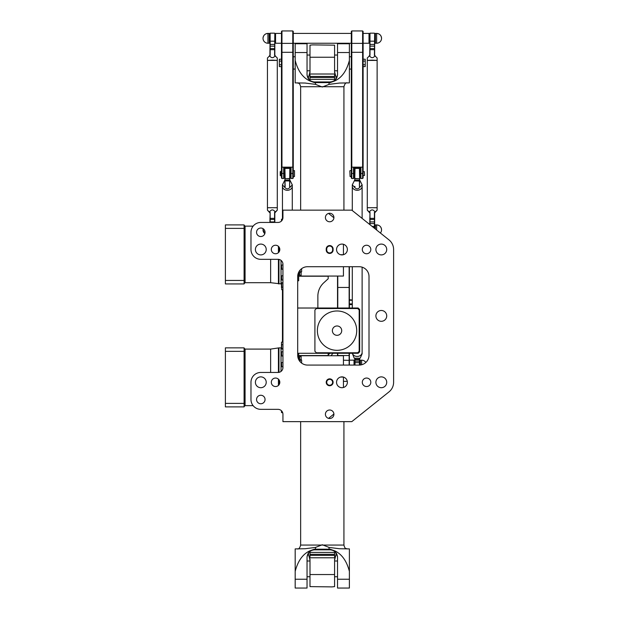 <?xml version="1.0" encoding="UTF-8"?>
<svg xmlns="http://www.w3.org/2000/svg" width="619" height="619" viewBox="0 0 619 619"><rect width="100%" height="100%" fill="white"/><g stroke="black" fill="none" stroke-linecap="round" stroke-linejoin="round"><path stroke-width="0.93" d="M297.693 355.244L297.693 276.546A9.834 9.834 0 0 1 307.535 266.712L359.175 266.712A9.834 9.834 0 0 1 369.009 276.546L369.009 355.244A9.834 9.834 0 0 1 359.175 365.078L307.535 365.078A9.834 9.834 0 0 1 297.693 355.244L297.693 353.271L358.192 353.271L359.67 351.801L359.67 309.5L358.192 308.022L297.693 308.022M299.488 270.89L300.153 270.89L300.788 272.244L298.683 272.244L298.683 280.724L297.693 280.956M300.153 270.89L300.153 270.039M301.631 268.677L301.631 271.764L300.788 272.244M301.631 363.113L301.631 360.026L298.683 359.538L298.683 353.271M300.788 359.538L300.153 360.9L299.488 360.9M300.153 360.9L300.153 361.744M388.987 391.897A12.295 12.295 0 0 0 393.607 382.294L393.607 249.496A12.295 12.295 0 0 0 388.987 239.893L351.801 210.151L282.937 210.151L282.937 217.524A4.921 4.921 0 0 1 278.024 222.445L260.808 222.445A9.834 9.834 0 0 0 250.974 232.28L250.974 249.496A9.834 9.834 0 0 0 260.808 259.33L278.024 259.33A4.921 4.921 0 0 1 282.937 264.251L282.937 367.539A4.921 4.921 0 0 1 278.024 372.452L260.808 372.452A9.834 9.834 0 0 0 250.974 382.294L250.974 399.503A9.834 9.834 0 0 0 260.808 409.345L278.024 409.345A4.921 4.921 0 0 1 282.937 414.258L282.937 421.64L351.801 421.64L388.987 391.897M329.664 385.738A3.443 3.443 0 0 0 332.651 380.569A3.443 3.443 0 0 0 326.685 380.569A3.443 3.443 0 0 0 329.664 385.738M329.664 213.276A4.256 4.256 0 0 1 333.347 219.652A4.256 4.256 0 0 1 325.981 219.652A4.256 4.256 0 0 1 329.664 213.276M366.556 245.24A4.256 4.256 0 0 1 370.239 251.624A4.256 4.256 0 0 1 362.873 251.624A4.256 4.256 0 0 1 366.556 245.24M275.563 245.24A4.256 4.256 0 0 1 279.246 251.624A4.256 4.256 0 0 1 271.88 251.624A4.256 4.256 0 0 1 275.563 245.24M260.808 228.032A4.256 4.256 0 0 1 264.491 234.408A4.256 4.256 0 0 1 257.125 234.408A4.256 4.256 0 0 1 260.808 228.032M329.664 418.514A4.256 4.256 0 0 1 325.981 412.13A4.256 4.256 0 0 1 333.347 412.13A4.256 4.256 0 0 1 329.664 418.514M366.556 386.542A4.256 4.256 0 0 1 362.873 380.167A4.256 4.256 0 0 1 370.239 380.167A4.256 4.256 0 0 1 366.556 386.542M275.563 386.542A4.256 4.256 0 0 1 271.88 380.167A4.256 4.256 0 0 1 279.246 380.167A4.256 4.256 0 0 1 275.563 386.542M260.808 403.758A4.256 4.256 0 0 1 257.125 397.383A4.256 4.256 0 0 1 264.491 397.383A4.256 4.256 0 0 1 260.808 403.758M381.304 321.307A5.409 5.409 0 0 1 376.623 313.191A5.409 5.409 0 0 1 385.993 313.191A5.409 5.409 0 0 1 381.304 321.307M260.808 387.703A5.409 5.409 0 0 1 256.127 379.586A5.409 5.409 0 0 1 265.497 379.586A5.409 5.409 0 0 1 260.808 387.703M341.959 387.703A5.409 5.409 0 0 1 337.278 379.586A5.409 5.409 0 0 1 346.648 379.586A5.409 5.409 0 0 1 341.959 387.703M381.304 387.703A5.409 5.409 0 0 1 376.623 379.586A5.409 5.409 0 0 1 385.993 379.586A5.409 5.409 0 0 1 381.304 387.703M381.304 254.904A5.409 5.409 0 0 1 376.623 246.788A5.409 5.409 0 0 1 385.993 246.788A5.409 5.409 0 0 1 381.304 254.904M341.959 254.904A5.409 5.409 0 0 1 337.278 246.788A5.409 5.409 0 0 1 346.648 246.788A5.409 5.409 0 0 1 341.959 254.904M260.808 254.904A5.409 5.409 0 0 1 256.127 246.788A5.409 5.409 0 0 1 265.497 246.788A5.409 5.409 0 0 1 260.808 254.904M333.107 249.008A3.443 3.443 0 0 0 329.664 245.565A3.443 3.443 0 0 0 326.221 249.008L326.221 249.991A3.443 3.443 0 0 0 329.664 253.434A3.443 3.443 0 0 0 333.107 249.991L333.107 249.008L332.62 249.008L332.62 249.991A2.948 2.948 0 0 1 329.664 252.939A2.948 2.948 0 0 1 326.716 249.991L326.716 249.008A2.948 2.948 0 0 1 329.664 246.053A2.948 2.948 0 0 1 332.62 249.008M329.664 385.242A2.948 2.948 0 0 1 327.111 380.817A2.948 2.948 0 0 1 332.217 380.817A2.948 2.948 0 0 1 329.664 385.242M317.864 308.022L317.864 296.222A18.199 18.199 0 0 1 323.783 282.782L328.186 278.759L328.186 276.059M298.683 276.221L328.186 276.221M298.683 355.561L328.186 355.561L328.186 353.271M380.383 233.007A4.921 4.921 0 0 0 381.552 229.819C381.265 226.833 379.625 225.2 376.638 224.906L375.408 224.906L375.408 229.03M314.909 309.995L316.386 308.517L357.697 308.517L359.175 309.995L359.175 351.306L357.697 352.784L316.386 352.784L314.909 351.306L314.909 309.995M337.046 350.323A19.676 19.676 0 0 1 320.008 320.812A19.676 19.676 0 0 1 354.083 320.812A19.676 19.676 0 0 1 337.046 350.323M337.046 325.973A4.673 4.673 0 0 1 341.719 330.647A4.673 4.673 0 0 1 337.046 335.32A4.673 4.673 0 0 1 332.372 330.647A4.673 4.673 0 0 1 337.046 325.973M264.839 233.642L263.021 229.819A4.921 4.921 0 0 0 264.839 233.642M281.467 362.966L281.467 366.51L281.467 362.966M281.467 352.59L281.467 355.739L281.467 352.59M281.467 345.998L281.467 348.543L281.467 345.998M281.467 344.172L281.467 346.021M281.467 410.745L281.467 412.416L281.467 410.745M244.087 406.637L245.07 405.654L253.132 405.654M244.087 351.344L244.087 347.863L225.393 347.863L225.393 351.344L244.087 351.344L244.087 406.884L225.393 406.884L225.393 403.395L244.087 403.395M278.434 372.437L278.434 347.948L278.952 347.863L278.952 372.367M278.952 379.726L278.952 384.863M278.952 347.863L281.026 347.863L281.026 371.431M225.393 351.344L225.393 403.395M281.467 284.384L281.467 286.93L281.467 284.384M281.467 276.585L281.467 279.734L281.467 276.585M281.467 265.412L281.467 268.963L281.467 265.412M281.467 221.037L281.467 219.374L281.467 221.037M282.937 289.707L281.715 289.707L281.467 283.239M281.467 287.611L281.467 285.769M298.683 274.085L299.666 274.085M244.087 283.68L245.07 282.697L270.642 282.697L281.026 283.928L281.026 260.351M244.087 228.388L244.087 224.906L225.393 224.906L225.393 228.388L244.087 228.388L244.087 283.928L225.393 283.928L225.393 280.438L244.087 280.438M278.952 246.927L278.952 252.065M278.952 259.423L278.952 283.928M281.026 282.79L282.937 282.79M225.393 228.388L225.393 280.438M301.136 359.74L301.136 355.732L343.437 355.732L343.437 365.078M301.136 356.467L299.666 356.467L299.666 359.538M333.912 414.003L328.557 418.367M343.437 377.087L343.437 387.494M295.186 571.383C297.871 561.007 302.714 554.175 309.717 550.895L307.039 556.628L307.039 588.05L295.186 588.05L295.186 548.898L305.438 548.728M305.159 548.736L315.535 547.413L322.29 544.759L329.045 547.413L339.413 548.736L349.387 548.898L349.387 588.05L337.533 588.05L337.533 556.628L334.856 550.895C341.858 554.175 346.702 561.007 349.387 571.383M307.039 557.278C307.488 552.767 309.949 550.283 314.421 549.834L314.421 549.192L330.159 549.192L330.159 549.834C334.631 550.283 337.092 552.767 337.533 557.278M314.421 549.192L309.717 550.895M314.421 549.834L330.159 549.834M334.856 550.895L330.159 549.192M301.136 272.043L301.136 276.059L343.437 276.059L343.437 266.712M301.136 275.316L299.666 275.316L299.666 272.244M343.437 254.703L343.437 244.288M333.912 217.787L328.557 213.423M295.186 60.399C297.871 70.783 302.714 77.615 309.717 80.896L307.039 75.154L307.039 43.74L295.186 43.74L295.186 82.892L305.438 83.054M307.039 74.504C307.488 79.023 309.949 81.507 314.421 81.956L314.421 82.598L330.159 82.598L330.159 81.956C334.631 81.507 337.092 79.023 337.533 74.504M305.159 83.054L315.535 84.37L322.29 87.024L329.045 84.37L339.413 83.054L349.387 82.892L349.387 43.74L337.533 43.74L337.533 75.154L334.856 80.896C341.858 77.615 346.702 70.783 349.387 60.399M314.421 82.598L309.717 80.896M314.421 81.956L330.159 81.956M334.856 80.896L330.159 82.598M360.405 365.001L360.405 360.157L361.635 360.157L361.635 364.761M354.014 365.078L354.014 360.157L349.387 360.157M337.533 353.271L337.533 355.732M337.533 276.059L337.533 308.022M332.852 353.271A12.295 12.295 0 0 1 330.925 355.732M337.781 308.022L337.781 276.059M337.781 355.732L337.781 353.271M349.387 308.022L349.387 266.712M349.387 365.078L349.387 353.271M349.139 353.271L349.139 365.078M349.139 266.712L349.139 308.022M377.118 60.407L367.291 60.422L367.291 57.969L369.481 55.88C371.299 58.263 373.118 58.263 374.936 55.88L377.126 57.969L377.126 60.422L372.212 60.136L377.126 60.414L377.126 207.729L367.299 207.713L367.291 210.181L369.752 212.882M367.291 207.729L367.291 60.414L372.212 60.136L367.299 60.407M369.992 224.705L369.992 212.325L369.752 224.511M369.992 212.325L369.133 211.806L369.76 212.441M369.133 211.806L367.291 210.181M375.284 211.806L377.126 210.181L374.665 212.882M374.665 228.442L374.657 212.441M374.425 212.325L374.425 228.241M369.481 211.799C371.299 209.284 373.118 209.284 374.936 211.799M369.133 55.903L369.992 55.377L369.992 33.163L369.752 55.308M369.481 55.88L369.992 55.377M374.665 55.308L374.665 33.411L374.425 55.377L374.936 55.88M374.425 55.377L375.284 55.903M277.273 60.407L267.447 60.422L267.447 57.969L269.636 55.88C271.455 58.263 273.273 58.263 275.091 55.88L277.281 57.969L277.281 60.422L272.368 60.136L277.281 60.414L277.281 207.729L267.462 207.713L267.447 210.181L269.907 212.882M267.447 207.729L267.447 60.414L272.368 60.136L267.462 60.407M270.155 222.445L270.155 212.325L269.907 222.445M269.915 212.441L267.447 210.181M270.155 212.325L269.296 211.806M275.44 211.806L277.281 210.181L274.828 212.882M274.828 222.445L274.813 212.441M274.581 212.325L274.581 222.445M269.636 211.799C271.455 209.284 273.273 209.284 275.091 211.799M269.296 55.903L270.155 55.377L270.155 33.163L269.907 55.308M269.636 55.88L270.155 55.377M274.828 55.308L274.828 33.411L274.581 55.377L275.091 55.88M274.581 55.377L275.44 55.903M281.467 43.245L275.563 43.245L275.563 33.411L281.467 33.411M263.021 38.324A4.921 4.921 0 0 1 267.942 33.411C264.955 33.697 263.315 35.337 263.021 38.324A4.921 4.921 0 0 0 267.942 43.245L269.172 43.245L269.172 33.411L267.942 33.411L267.942 43.245M295.186 69.065L293.267 69.065M281.467 61.072L279.347 61.072L279.347 59.231L281.467 59.231M281.467 66.612L279.347 66.612L279.347 61.072M281.467 64.763L279.347 64.763M294.497 170.627L294.497 176.531L294.497 170.627L293.267 170.627M294.497 176.531L293.267 176.531M280.237 175.548L280.237 171.618L280.237 175.548L281.072 175.548M281.467 176.106L281.072 176.106L281.072 171.061L281.467 171.061M281.954 30.95L281.467 31.445L281.467 178.009L281.954 178.496L281.954 30.95L292.779 30.95L292.779 178.496L291.054 178.496L291.054 167.679L283.68 167.679L283.68 178.496L284.167 178.009L284.167 167.679M292.779 178.496L293.267 178.009L293.267 31.445L292.779 30.95M290.566 167.679L290.566 178.009L291.054 178.496M376.638 43.245L375.408 43.245L375.408 33.411L376.638 33.411C379.625 33.697 381.265 35.337 381.552 38.324A4.921 4.921 0 0 0 376.638 33.411L376.638 43.245A4.921 4.921 0 0 0 381.552 38.324M363.113 43.245L369.009 43.245L369.009 33.411L363.113 33.411M351.306 33.411L293.267 33.411M349.828 170.875L350.075 176.531L349.828 170.875M351.306 176.531L350.075 176.531M364.583 175.301L364.336 171.618L364.583 175.301M363.113 176.106L363.113 171.061M362.618 178.496L363.113 178.009L363.113 31.445L362.618 30.95L362.618 178.496L360.9 178.496L360.9 167.679L353.519 167.679L353.519 178.496L354.014 178.009L354.014 167.679M351.306 69.065L349.387 69.065M363.113 61.072L365.225 61.072L365.225 59.231L363.113 59.231M363.113 66.612L365.225 66.612L365.225 61.072M363.113 64.763L365.225 64.763M360.405 167.679L360.405 178.009L360.9 178.496M351.801 30.95L351.306 31.445L351.306 178.009L351.801 178.496L351.801 30.95L362.618 30.95M328.186 354.849A9.834 9.834 0 0 0 329.85 353.271L329.509 353.658A9.834 9.803 -137.9 0 1 328.186 354.873M349.387 300.246L352.288 300.246M349.387 303.898L352.288 303.898M352.288 299.906L349.387 299.906M352.288 304.594L349.387 304.594M349.387 299.573A4.921 4.921 0 0 0 351.174 299.906M334.585 558.949L334.585 586.611L332.032 586.897L309.995 586.611L309.995 558.949M334.585 556.883L334.585 551.32M309.995 560.357A6.383 3.629 -108.6 0 0 309.987 560.11L308.223 553.239M336.357 553.239L334.585 560.11A6.383 3.629 108.6 0 0 334.585 560.357M309.995 551.32L309.995 556.883M309.995 72.841L309.995 45.179L312.549 44.893L334.585 45.179L334.585 72.841M309.995 74.907L309.995 80.47M334.585 71.433A6.383 3.629 71.4 0 0 334.585 71.68L336.357 78.551M308.223 78.551L309.987 71.68A6.383 3.629 -71.4 0 0 309.995 71.433M334.585 80.47L334.585 74.907M287.371 190.281A4.921 4.031 0 0 0 292.284 186.249A4.921 4.031 180 0 1 292.284 186.257A4.921 4.031 180 0 1 287.371 190.288A4.921 4.031 180 0 1 282.45 186.257A4.921 4.031 0 0 0 284.291 189.399A4.921 4.031 0 0 0 287.371 190.281M282.45 219.126L282.45 186.257A4.921 4.031 180 0 1 282.45 186.249L282.45 184.849L284.291 186.938L284.918 186.35L284.291 186.938M289.824 169.157L290.566 169.157L290.566 178.009L289.824 178.009M284.91 169.157L284.167 169.157L284.167 178.009L284.91 178.009M289.824 178.489L289.824 168.662L289.584 186.652L289.824 178.496L285.158 178.744L284.91 168.662L284.918 186.35M289.816 186.35L290.443 186.938L292.284 184.849L289.824 179.943M289.584 186.652L290.443 186.938M285.158 186.652L284.91 178.489M284.91 179.943L282.45 184.849M290.094 187.139C288.276 189.437 286.458 189.437 284.639 187.139M357.209 356.443A4.921 4.031 180 0 1 352.404 353.271A4.921 4.031 0 0 0 357.209 356.436A4.921 4.031 0 0 0 362.123 352.404L362.123 352.404A4.921 4.031 180 0 1 360.281 355.554A4.921 4.031 180 0 1 357.209 356.443M357.209 190.288A4.921 4.031 180 0 1 352.288 186.257A4.921 4.031 180 0 1 352.288 186.249A4.921 4.031 0 0 0 357.209 190.281A4.921 4.031 0 0 0 360.281 189.399A4.921 4.031 0 0 0 362.123 186.249A4.921 4.031 180 0 1 362.123 186.257A4.921 4.031 180 0 1 357.209 190.288M354.749 179.943L352.288 184.849L354.478 187.139C356.296 189.437 358.115 189.437 359.933 187.139L362.123 184.849L359.67 179.943M354.749 169.157L354.014 169.157L354.014 178.009L354.749 178.009M354.749 358.285L354.749 365.078M354.997 365.078L354.997 358.339L354.138 358.014L352.288 353.271M362.123 267.16L362.123 353.813L360.281 358.014L359.422 358.339L359.422 365.071M359.67 365.063L359.67 358.285M354.478 358.231L359.933 358.231M359.67 169.157L360.405 169.157L360.405 178.009L359.67 178.009M354.749 180.941L354.997 168.414L354.749 180.941L359.422 181.065L359.422 186.652L359.933 187.139M354.478 187.139L354.997 186.652M354.138 186.938L354.757 186.35M354.749 178.496L359.422 178.736L359.67 180.941L359.422 168.414L359.67 178.496M359.422 186.652L359.67 180.941M360.281 186.938L359.654 186.35M328.186 354.37A9.834 9.803 42.1 0 0 329.749 353.271M328.952 353.271A9.347 9.316 -137.9 0 1 328.186 353.789M326.221 249.008L326.716 249.008M326.221 249.991L326.716 249.991M332.62 249.991L333.107 249.991M376.638 230.013L376.638 224.906A4.921 4.921 0 0 1 381.552 229.819M282.937 366.758L281.715 366.758L281.467 362.827M282.937 355.987L281.715 355.987L281.467 352.056M281.715 348.791L282.937 348.791L281.715 348.791L281.467 342.33M282.674 412.664L281.715 412.664L281.715 411.008M245.07 405.654L245.07 349.093L244.087 348.11M245.07 349.093L270.642 349.093L270.642 372.452M278.434 379.153L278.434 385.428M282.937 287.177L281.715 287.177L281.715 282.999L282.937 282.999L281.715 282.999M282.937 279.981L281.715 279.981L281.467 276.043M282.937 269.211L281.715 269.211L281.467 265.272M281.715 220.782L281.467 219.374M245.07 282.697L245.07 226.136L244.087 225.154M270.642 259.33L270.642 282.697M278.434 246.362L278.434 252.629M278.434 259.353L278.434 283.842M343.367 377.064L340.558 377.064M300.648 421.64L300.648 545.068L343.932 545.068L343.932 421.64M329.045 547.413L329.045 549.192M315.535 549.192L315.535 547.413M295.186 579.245L307.039 579.245M337.533 579.245L349.387 579.245M343.367 254.719L340.558 254.719M300.648 210.151L300.648 86.722L343.932 86.722C344.744 83.774 345.843 82.482 347.228 82.853M329.045 84.37L329.045 82.598M315.535 82.598L315.535 84.37M295.186 52.545L307.039 52.545M337.533 52.545L349.387 52.545M337.533 287.448L349.387 287.448M337.533 355.515L349.387 355.515M349.387 360.366L343.437 360.204M347.29 381.335L343.437 381.335M374.665 223.567L369.752 223.567M374.665 221.912L369.752 221.912M374.665 219.459L369.752 219.459M374.665 218.352L369.752 218.352M372.073 226.368L374.665 226.531M374.665 49.69L369.752 49.69M374.665 48.607L369.752 48.607M374.665 46.146L369.752 46.146M374.665 44.429L369.752 44.429M374.665 41.179L369.752 41.179M274.828 221.912L269.907 221.912M274.828 219.459L269.907 219.459M274.828 218.352L269.907 218.352M274.828 49.69L269.907 49.69M274.828 48.607L269.907 48.607M274.828 46.146L269.907 46.146M274.828 44.429L269.907 44.429M274.828 41.179L269.907 41.179M281.467 173.49L284.167 173.49M293.267 167.169L281.467 167.169M290.566 173.49L293.267 173.49M293.267 43.384L281.467 43.384M281.467 52.306L293.267 52.306M363.113 173.49L360.405 173.49M351.306 173.49L354.014 173.49M363.113 167.169L351.306 167.169M351.306 43.384L363.113 43.384M351.306 52.306L363.113 52.306M334.585 574.548L309.995 574.548M310.111 557.781L334.461 557.781M309.995 554.315L334.585 554.315M309.995 552.411L334.585 552.411M309.995 57.242L334.585 57.242M334.461 74.009L310.111 74.009M334.585 77.468L309.995 77.468M334.585 79.371L309.995 79.371M284.91 178.713L289.824 178.713M284.91 180.121L289.824 180.121M284.91 180.941L289.824 180.941M359.67 362.641L354.749 362.641M359.67 361.187L354.749 361.187M359.67 359.778L354.749 359.778M359.67 359.337L354.749 359.337M359.67 180.121L354.749 180.121M359.67 178.713L354.749 178.713M263.145 228.728A4.921 4.921 0 0 0 263.021 229.819M282.937 362.579L281.715 362.579M282.937 351.809L281.715 351.809M282.937 344.613L281.467 344.86M282.937 342.083L281.715 342.083M298.683 357.697L299.666 357.697M278.434 347.948L270.642 349.093M281.026 348.992L282.937 348.992M282.937 275.803L281.715 275.803M282.937 265.033L281.715 265.033M282.674 219.126L281.715 219.126M245.07 226.136L253.132 226.136M347.228 548.937C346.238 548.032 345.201 549.912 343.932 545.068M300.648 545.068C299.828 548.016 298.729 549.301 297.352 548.937M343.932 210.151L343.932 86.722M297.352 82.853C298.335 83.751 299.372 81.878 300.648 86.722M365.821 362.494A4.921 4.921 0 0 0 361.635 360.157M369.752 33.898L369.009 33.898M369.752 42.757L369.009 42.757M374.665 225.393L375.408 225.393M375.408 33.898L374.665 33.898M375.408 42.757L374.665 42.757M377.126 207.729L377.126 210.181M374.425 33.163L369.992 33.163M269.907 33.898L269.172 33.898M269.907 42.757L269.172 42.757M275.563 33.898L274.828 33.898M275.563 42.757L274.828 42.757M277.281 207.729L277.281 210.181M274.581 33.163L270.155 33.163M295.186 56.77L293.267 56.77M280.237 171.618L281.072 171.618M281.954 178.496L283.68 178.496M351.306 43.245L293.267 43.245M351.306 170.627L350.075 170.627M363.5 175.548L364.336 175.548M363.5 171.618L364.336 171.618M351.306 56.77L349.387 56.77M351.801 178.496L353.519 178.496M309.995 561L307.039 561M309.995 576.738L307.039 576.738M337.533 561L334.585 561M337.533 576.738L334.585 576.738M334.585 555.344L309.995 555.344M334.585 70.79L337.533 70.79M334.585 55.052L337.533 55.052M307.039 70.79L309.995 70.79M307.039 55.052L309.995 55.052M309.995 76.447L334.585 76.447M292.284 210.151L292.284 184.849M282.45 342.083L282.45 289.707M289.584 168.414L285.158 168.414M352.288 184.849L352.288 210.545M362.123 184.849L362.123 218.414M352.288 266.712L352.288 308.022M354.014 360.653L354.749 360.653M359.67 360.653L360.405 360.653M359.422 168.414L354.997 168.414"/></g></svg>
